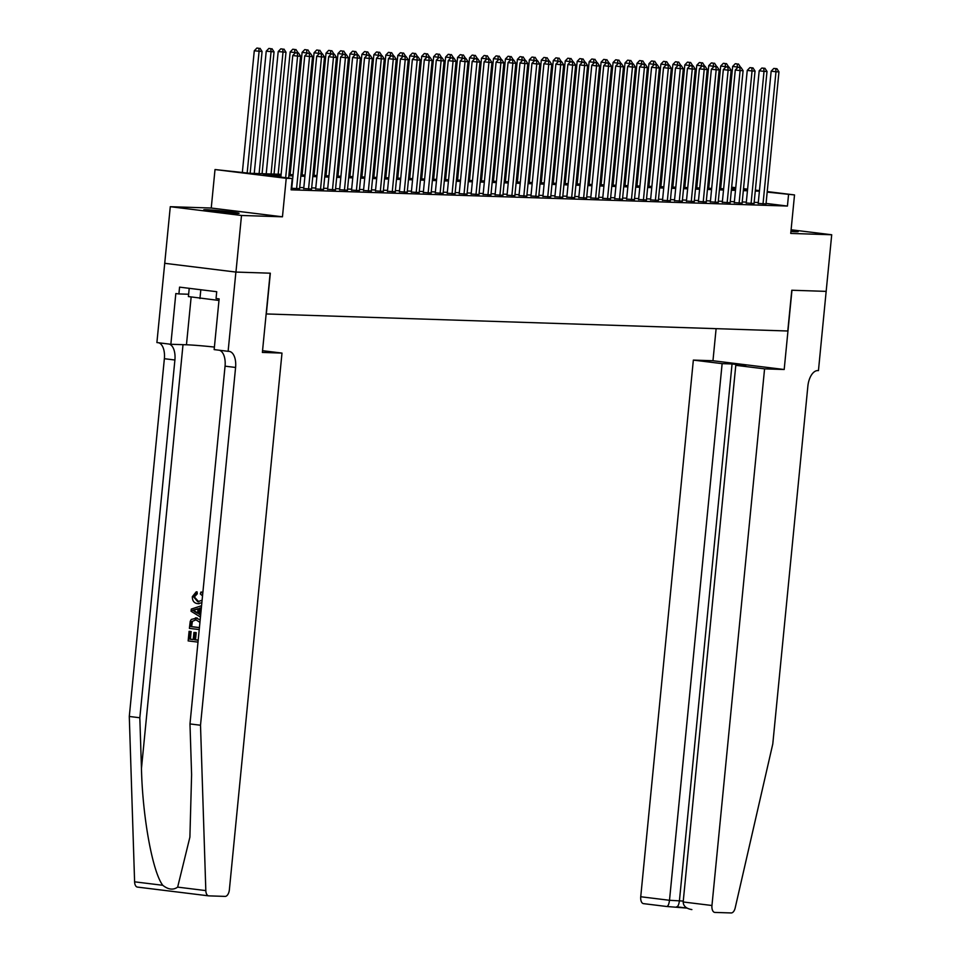 <?xml version="1.0" encoding="UTF-8"?>
<svg xmlns="http://www.w3.org/2000/svg" width="961" height="961" viewBox="0 0 961 961"><rect width="100%" height="100%" fill="white"/><g stroke="black" fill="none" stroke-linecap="round" stroke-linejoin="round"><path stroke-width="1.44" d="M790.939 231.469A17.766 0.709 5.6 0 0 795.564 231.721A17.766 0.709 5.6 0 0 798.231 231.601A17.766 0.709 5.6 0 0 791.047 230.328M206.423 209.738A17.766 0.709 5.6 0 0 203.756 209.858A17.766 0.709 5.6 0 0 216.549 211.804A17.766 0.709 5.6 0 0 236.442 213.438A17.766 0.709 5.6 0 0 239.109 213.318A17.766 0.709 5.6 0 0 226.315 211.384A17.766 0.709 5.6 0 0 206.423 209.738M719.777 186.05L720.93 186.086M826.22 291.375L791.96 290.246L784.188 369.505L764.572 368.856L711.957 905.502A6.835 3.58 97 0 0 714.708 912.397A6.835 3.58 97 0 0 714.876 912.421L731.201 912.95A6.835 3.58 97 0 0 735.189 907.893L772.788 743.946L807.865 386.178A15.941 8.349 -83 0 1 817.787 370.598L818.448 370.622L826.16 291.363L791.78 290.246L787.78 331.004L266.329 313.959L270.329 273.2L235.95 272.071L164.727 263.302L170.277 206.699L241.499 215.468L282.462 216.802L286.234 178.314L215.012 169.544L249.86 173.292L281.129 174.313M282.462 216.802L211.24 208.032L170.277 206.699M211.24 208.032L215.012 169.544M826.16 291.375L831.709 234.76L791.107 229.763M235.95 272.071L241.499 215.468M758.205 203.408L766.025 203.9M746.241 203.011L754.061 203.516M734.276 202.615L742.096 203.119M722.324 202.23L730.144 202.735M710.359 201.834L718.179 202.339M698.407 201.45L706.227 201.954M686.442 201.053L694.262 201.558M674.478 200.669L682.298 201.173M662.525 200.272L670.346 200.777M650.561 199.888L658.381 200.381M638.597 199.492L646.417 199.996M626.644 199.107L634.464 199.6M614.68 198.711L622.5 199.215M602.727 198.314L610.547 198.819M590.763 197.93L598.583 198.434M578.798 197.534L586.618 198.038M566.846 197.149L574.666 197.654M554.881 196.753L562.702 197.257M542.929 196.368L550.749 196.873M530.965 195.972L538.785 196.476M519 195.588L526.82 196.08M507.048 195.191L514.868 195.696M495.083 194.795L502.903 195.299M483.131 194.41L490.951 194.915M471.166 194.014L478.986 194.518M459.202 193.629L467.022 194.134M447.249 193.233L455.07 193.738M435.285 192.849L443.105 193.353M423.32 192.452L431.141 192.957M411.368 192.068L419.188 192.56M399.404 191.671L407.224 192.176M387.451 191.275L395.271 191.78M375.487 190.891L383.307 191.395M363.522 190.494L371.342 190.999M351.57 190.11L359.39 190.614M339.605 189.713L347.426 190.218M327.653 189.329L335.473 189.834M315.688 188.933L323.509 189.437M303.724 188.548L311.544 189.041M291.255 188.272L299.592 188.656M281.008 175.527L263.338 174.95L292.216 178.506L291.099 189.822L787.431 206.05L766.073 203.42M758.289 202.495L754.169 202.363M746.325 202.098L742.216 201.966M734.372 201.714L730.252 201.582M722.408 201.317L718.299 201.185M710.455 200.933L706.335 200.789M698.491 200.537L694.371 200.405M686.526 200.14L682.418 200.008M674.574 199.756L670.454 199.624M662.61 199.359L658.501 199.227M650.645 198.975L646.537 198.843M638.693 198.579L634.572 198.446M626.728 198.194L622.62 198.062M614.776 197.798L610.655 197.666M602.811 197.413L598.691 197.269M590.847 197.017L586.739 196.885M578.894 196.633L574.774 196.488M566.93 196.236L562.822 196.104M554.977 195.84L550.857 195.708M543.013 195.455L538.893 195.323M531.049 195.059L526.94 194.927M519.096 194.675L514.976 194.542M507.132 194.278L503.023 194.146M495.179 193.894L491.059 193.75M483.215 193.497L479.095 193.365M471.25 193.113L467.142 192.969M459.298 192.717L455.178 192.584M447.333 192.32L443.225 192.188M435.369 191.936L431.261 191.804M423.417 191.539L419.296 191.407M411.452 191.155L407.344 191.023M399.5 190.758L395.379 190.626M387.535 190.374L383.415 190.23M375.571 189.978L371.463 189.846M363.618 189.593L359.498 189.449M351.654 189.197L347.546 189.065M339.701 188.8L335.581 188.668M327.737 188.416L323.617 188.284M315.773 188.02L311.664 187.888M303.82 187.635L299.7 187.503M767.226 191.575L794.519 194.927L790.747 233.427L831.709 234.76M794.519 194.927L767.178 192.104M787.431 206.05L788.537 194.735M292.216 178.506L286.234 178.314M731.669 187.191L735.742 187.695M743.514 188.656L747.598 189.149M755.37 190.11L759.454 190.614M743.442 189.437L746.192 189.521L743.466 189.185M735.694 188.224L731.609 187.731M720.906 186.41L719.753 186.266M288.973 174.566L293.081 174.71M300.937 174.962L305.045 175.094M312.89 175.358L317.01 175.491M324.854 175.743L328.962 175.875M336.806 176.139L340.927 176.271M348.771 176.524L352.891 176.656M360.735 176.92L364.844 177.052M372.688 177.304L376.808 177.449M384.652 177.701L388.761 177.833M396.605 178.085L400.725 178.229M408.569 178.482L412.689 178.614M420.534 178.878L424.642 179.01M432.486 179.263L436.606 179.395M444.45 179.659L448.559 179.791M456.403 180.043L460.523 180.175M468.367 180.44L472.488 180.572M480.332 180.824L484.44 180.968M492.284 181.221L496.405 181.353M504.249 181.605L508.357 181.749M516.213 182.001L520.321 182.134M528.166 182.398L532.286 182.53M540.13 182.782L544.238 182.914M552.082 183.179L556.203 183.311M564.047 183.563L568.167 183.695M576.011 183.959L580.12 184.092M587.964 184.344L592.084 184.488M599.928 184.74L604.037 184.872M611.881 185.125L616.001 185.269M623.845 185.521L627.965 185.653M635.81 185.917L639.918 186.05M647.762 186.302L651.882 186.434M659.726 186.698L663.835 186.83M671.679 187.083L675.799 187.215M683.643 187.479L687.764 187.611M695.608 187.863L699.716 188.008M707.56 188.26L711.681 188.392M719.525 188.644L723.633 188.788M731.489 189.041L735.597 189.173M759.394 191.167L755.286 191.035M747.442 190.783L743.321 190.65M735.477 190.386L731.369 190.254M723.525 190.002L719.405 189.858M711.56 189.605L707.44 189.473M699.596 189.221L695.488 189.077M687.644 188.824L683.523 188.692M675.679 188.428L671.571 188.296M663.727 188.044L659.606 187.912M651.762 187.647L647.642 187.515M639.798 187.263L635.689 187.131M627.845 186.866L623.725 186.734M615.881 186.482L611.761 186.338M603.916 186.086L599.808 185.953M591.964 185.701L587.844 185.557M580 185.305L575.891 185.173M568.047 184.908L563.927 184.776M556.083 184.524L551.962 184.392M544.118 184.128L540.01 183.995M532.166 183.743L528.045 183.611M520.201 183.347L516.093 183.215M508.249 182.962L504.129 182.83M496.284 182.566L492.164 182.434M484.32 182.182L480.212 182.037M472.368 181.785L468.247 181.653M460.403 181.389L456.295 181.257M448.451 181.004L444.33 180.872M436.486 180.608L432.366 180.476M424.522 180.224L420.413 180.091M412.569 179.827L408.449 179.695M400.605 179.443L396.485 179.311M388.64 179.046L384.532 178.914M376.688 178.662L372.568 178.518M364.724 178.266L360.615 178.133M352.771 177.881L348.651 177.737M340.807 177.485L336.686 177.353M328.842 177.088L324.734 176.956M316.89 176.704L312.769 176.572M304.925 176.307L300.817 176.175M292.973 175.923L288.853 175.791M285.669 177.701L297.586 56.11L300.577 56.218L288.624 178.061M280.852 177.112L292.769 55.522L297.586 56.11L297.333 53.023L298.523 53.059L295.399 52.783L297.333 53.023M295.399 52.783L292.769 55.522M300.577 56.218L298.523 53.059M250.136 173.304L262.077 51.474L254.281 50.789L242.352 172.367M258.833 48.29L256.911 48.05L258.833 48.29L259.086 51.377L247.169 172.956M260.023 48.326L262.077 51.474M254.281 50.789L256.911 48.05M189.221 288.324L188.404 296.565L218.976 300.457M200.813 289.754L199.948 298.571M198.194 640.134A29.659 1.189 5.6 0 0 195.515 639.786L196.212 632.65A29.659 1.189 5.6 0 0 194.879 632.482L196.212 632.65M193.233 639.509A29.659 1.189 5.6 0 0 190.386 639.185L191.131 631.521A29.659 1.189 5.6 0 0 189.629 631.353L191.131 631.521M199.227 629.575L189.389 628.374L190.242 621.347L191.263 619.473L197.149 617.959L195.431 617.863L200.176 619.809M196.38 593.802L193.666 596.913L197.75 601.718L198.711 601.754L194.362 596.937L197.269 593.826L197.089 591.868L196.212 591.844L196.38 593.802L197.269 593.826M208.465 895.832L137.579 887.099A6.835 3.58 -83 0 1 137.411 887.087A6.835 3.58 -83 0 1 134.6 881.826L129.291 716.462L139.826 717.759L141.459 768.464C142.504 816.862 152.559 872.035 162.757 885.285C168.271 889.658 173.232 890.27 177.653 887.123L189.894 837.151L191.599 774.638L189.978 723.933L225.054 366.165A15.941 8.349 97 0 0 219.432 350.248M200.693 614.644L199.78 614.079L200.344 608.289L201.342 607.965M281.993 353.083L229.379 889.73A6.835 3.58 97 0 1 225.114 896.397L208.789 895.868A6.835 3.58 97 0 1 208.621 895.856A6.835 3.58 97 0 1 205.822 890.595L200.513 725.231L235.589 367.462A15.941 8.349 97 0 0 229.162 351.378A15.941 8.349 97 0 0 228.766 351.342L228.117 351.318L235.889 272.071L270.149 273.188L262.377 352.435L281.993 353.083L262.545 350.693M228.117 351.318L214.159 349.6L219.132 298.883L216.057 298.499L216.718 291.712L179.563 287.135L178.902 293.934L175.827 293.549L170.854 344.278L156.895 342.56L164.727 263.302M164.667 263.302L235.889 272.071M189.978 723.933L200.513 725.231M129.291 716.462L164.367 358.705A15.941 8.349 97 0 0 158.745 342.789M169.28 344.086A15.941 8.349 97 0 1 174.902 360.003L139.826 717.759M170.854 344.278L186.458 344.783A25.611 1.033 -174.4 0 1 214.411 347.065M178.902 293.934L188.632 294.246M202.531 595.892L200.32 593.934L200.897 592.06L201.798 592.096M197.75 601.718L202.098 600.229M193.666 596.913L194.362 596.937M201.858 602.739L197.57 603.64C194.026 603.112 192.284 600.781 192.344 596.661L196.212 591.844M200.897 592.06L202.771 593.345M201.366 607.676L199.444 608.253L198.879 614.043L200.645 615.076M200.453 617.058L191.059 611.244L191.275 609.082L201.57 605.706M194.542 611.52L197.606 613.31L198.062 608.673L192.5 610.331L195.431 611.556L193.209 610.355L199.011 608.697M198.879 614.043L199.78 614.079M199.444 608.253L200.344 608.289M198.555 613.334L195.431 611.556M192.5 610.331L193.209 610.355M199.936 622.368L195.972 619.833L191.635 621.647L190.903 626.62L199.407 627.665M195.972 619.833L195.239 619.785M199.42 627.593A29.659 1.189 5.6 0 0 191.611 626.644L192.368 621.671L191.635 621.647M190.903 626.62L191.611 626.644M191.179 623.869L191.888 623.881M195.263 632.614L194.566 639.762L195.515 639.786M194.566 639.762L198.182 640.206M190.422 631.497L189.677 639.161L193.233 639.594L193.93 632.458M189.677 639.161L190.386 639.185M197.99 642.116L188.152 640.915L189.089 631.329M764.572 368.856L735.79 365.324L745.724 365.648L732.054 363.967L722.131 363.642L693.349 360.099L640.735 896.745L669.505 900.289L683.259 901.082M722.131 363.642L669.505 900.289C668.964 904.337 668.015 906.403 666.658 906.487L686.971 908.097M716.113 328.662L712.966 360.735L693.349 360.099M784.188 369.505L712.966 360.735M735.79 365.324L683.175 901.971L711.957 905.502M666.658 906.487L643.654 903.652A6.835 3.58 -83 0 1 643.486 903.64A6.835 3.58 -83 0 1 640.735 896.745M732.054 363.967L679.439 900.613C678.898 904.661 677.937 906.728 676.58 906.812M691.872 909.587C686.262 908.65 683.367 906.115 683.175 901.971M296.577 188.74L309.55 56.507L312.541 56.603L299.568 188.836M291.748 188.344L304.733 55.918L309.55 56.507L309.286 53.42L310.487 53.456L307.364 53.179L309.286 53.42M307.364 53.179L304.733 55.918M312.541 56.603L310.487 53.456M308.541 189.137L321.503 56.903L324.494 56.999L311.532 189.233M303.712 188.728L316.698 56.303L321.503 56.903L321.25 53.804L322.44 53.84L319.328 53.564L321.25 53.804M319.328 53.564L316.698 56.303M324.494 56.999L322.44 53.84M320.506 189.521L333.467 57.288L336.458 57.384L323.485 189.629M315.664 189.125L328.65 56.699L333.467 57.288L333.203 54.2L334.404 54.236L331.281 53.96L333.203 54.2M331.281 53.96L328.65 56.699M336.458 57.384L334.404 54.236M332.458 189.918L345.431 57.684L348.411 57.78L335.449 190.014M327.629 189.509L340.614 57.083L345.431 57.684L345.167 54.585L346.368 54.633L343.245 54.357L345.167 54.585M343.245 54.357L340.614 57.083M348.411 57.78L346.368 54.633M262.089 173.689L274.041 51.87L266.233 51.173L254.245 173.436M270.786 48.675L268.864 48.446L270.786 48.675L271.05 51.774L259.11 173.593M271.987 48.723L274.041 51.87M266.233 51.173L268.864 48.446M274.053 174.085L285.994 52.254L278.197 51.57L266.209 173.833M282.75 49.071L280.828 48.831L282.75 49.071L283.014 52.158L271.062 173.989M283.951 49.107L285.994 52.254M278.197 51.57L280.828 48.831M297.922 52.987L290.162 51.954L278.173 174.217M294.715 49.455L292.781 49.227L294.715 49.455L294.895 53.323M295.904 49.504L297.958 52.651M290.162 51.954L292.781 49.227M309.886 53.384L302.114 52.35L290.126 174.614M306.667 49.852L304.745 49.612L306.667 49.852L306.847 53.708M307.868 49.888L309.922 53.035M302.114 52.35L304.745 49.612M344.422 190.314L357.384 58.068L360.375 58.165L347.414 190.41M339.593 189.906L352.579 57.48L357.384 58.068L357.132 54.981L358.321 55.017L355.198 54.741L357.132 54.981M355.198 54.741L352.579 57.48M360.375 58.165L358.321 55.017M321.839 53.768L314.079 52.747L302.09 174.998M318.632 50.236L316.71 50.008L318.632 50.236L318.812 54.104M319.821 50.284L321.875 53.432M314.079 52.747L316.71 50.008M356.375 190.698L369.348 58.465L372.339 58.561L359.366 190.795M351.546 190.29L364.531 57.876L369.348 58.465L369.084 55.366L370.285 55.414L367.162 55.137L369.084 55.366M367.162 55.137L364.531 57.876M372.339 58.561L370.285 55.414M333.803 54.164L326.031 53.131L314.043 175.395M330.584 50.633L328.662 50.392L330.584 50.633L330.776 54.489M331.785 50.669L333.839 53.828M326.031 53.131L328.662 50.392M368.339 191.095L381.301 58.849L384.292 58.957L371.33 191.191M363.51 190.686L376.496 58.261L381.301 58.849L381.049 55.762L382.238 55.798L379.127 55.522L381.049 55.762M379.127 55.522L376.496 58.261M384.292 58.957L382.238 55.798M345.768 54.549L337.996 53.528L326.007 175.779M342.548 51.029L340.626 50.789L342.548 51.029L342.729 54.885M343.75 51.065L345.792 54.212M337.996 53.528L340.626 50.789M380.304 191.479L393.265 59.246L396.256 59.342L383.295 191.575M375.463 191.071L388.448 58.657L393.265 59.246L393.001 56.158L394.202 56.194L391.079 55.918L393.001 56.158M391.079 55.918L388.448 58.657M396.256 59.342L394.202 56.194M357.72 54.945L349.96 53.912L337.972 176.175M354.513 51.413L352.579 51.173L354.513 51.413L354.693 55.27M355.702 51.45L357.756 54.609M349.96 53.912L352.579 51.173M392.256 191.876L405.23 59.63L408.209 59.738L395.247 191.972M387.427 191.467L400.413 59.041L405.23 59.63L404.965 56.543L406.167 56.579L403.043 56.303L404.965 56.543M403.043 56.303L400.413 59.041M408.209 59.738L406.167 56.579M369.685 55.342L361.913 54.309L349.924 176.56M366.465 51.81L364.543 51.57L366.465 51.81L366.658 55.666M367.667 51.846L369.721 54.993M361.913 54.309L364.543 51.57M404.221 192.26L417.182 60.026L420.173 60.123L407.212 192.356M399.392 191.864L412.377 59.438L417.182 60.026L416.93 56.939L418.119 56.975L414.996 56.699L416.93 56.939M414.996 56.699L412.377 59.438M420.173 60.123L418.119 56.975M381.649 55.726L373.877 54.693L361.889 176.956M378.43 52.194L376.508 51.966L378.43 52.194L378.61 56.05M379.619 52.242L381.673 55.39M373.877 54.693L376.508 51.966M416.173 192.656L429.147 60.423L432.138 60.519L419.164 192.753M411.344 192.248L424.33 59.822L429.147 60.423L428.882 57.324L430.084 57.36L426.96 57.083L428.882 57.324M426.96 57.083L424.33 59.822M432.138 60.519L430.084 57.36M393.602 56.122L385.829 55.089L373.841 177.353M390.394 52.591L388.46 52.35L390.394 52.591L390.574 56.447M391.583 52.627L393.638 55.774M385.829 55.089L388.46 52.35M428.138 193.041L441.099 60.807L444.09 60.903L431.129 193.149M423.308 192.644L436.294 60.219L441.099 60.807L440.847 57.72L442.036 57.756L438.925 57.48L440.847 57.72M438.925 57.48L436.294 60.219M444.09 60.903L442.036 57.756M405.566 56.507L397.794 55.474L385.805 177.737M402.347 52.975L400.425 52.747L402.347 52.975L402.527 56.843M403.548 53.023L405.602 56.17M397.794 55.474L400.425 52.747M440.102 193.437L453.063 61.204L456.055 61.3L443.093 193.533M435.273 193.029L448.246 60.603L453.063 61.204L452.811 58.104L454 58.153L450.877 57.876L452.811 58.104M450.877 57.876L448.246 60.603M456.055 61.3L454 58.153M417.518 56.903L409.758 55.87L397.77 178.133M414.311 53.372L412.389 53.131L414.311 53.372L414.491 57.228M415.5 53.408L417.555 56.555M409.758 55.87L412.389 53.131M452.054 193.822L465.028 61.588L468.019 61.684L455.046 193.93M447.225 193.425L460.211 60.999L465.028 61.588L464.764 58.501L465.965 58.537L462.842 58.261L464.764 58.501M462.842 58.261L460.211 60.999M468.019 61.684L465.965 58.537M429.483 57.288L421.711 56.267L409.722 178.518M426.264 53.756L424.342 53.528L426.264 53.756L426.456 57.624M427.465 53.804L429.519 56.951M421.711 56.267L424.342 53.528M464.019 194.218L476.98 61.984L479.971 62.081L467.01 194.314M459.19 193.81L472.175 61.396L476.98 61.984L476.728 58.885L477.917 58.933L474.806 58.657L476.728 58.885M474.806 58.657L472.175 61.396M479.971 62.081L477.917 58.933M441.447 57.684L433.675 56.651L421.687 178.914M438.228 54.152L436.306 53.912L438.228 54.152L438.408 58.008M439.429 54.188L441.471 57.348M433.675 56.651L436.306 53.912M475.971 194.615L488.945 62.369L491.936 62.465L478.962 194.711M471.142 194.206L484.128 61.78L488.945 62.369L488.681 59.282L489.882 59.318L486.759 59.041L488.681 59.282M486.759 59.041L484.128 61.78M491.936 62.465L489.882 59.318M453.4 58.068L445.628 57.047L433.651 179.299M450.192 54.549L448.258 54.309L450.192 54.549L450.373 58.405M451.382 54.585L453.436 57.732M445.628 57.047L448.258 54.309M487.936 194.999L500.897 62.765L503.888 62.861L490.927 195.095M483.107 194.59L496.092 62.177L500.897 62.765L500.645 59.678L501.846 59.714L498.723 59.438L500.645 59.678M498.723 59.438L496.092 62.177M503.888 62.861L501.846 59.714M465.364 58.465L457.592 57.432L445.604 179.695M462.145 54.933L460.223 54.693L462.145 54.933L462.325 58.789M463.346 54.969L465.4 58.128M457.592 57.432L460.223 54.693M499.9 195.395L512.862 63.15L515.853 63.258L502.891 195.491M495.071 194.987L508.045 62.561L512.862 63.15L512.609 60.062L513.799 60.099L510.675 59.822L512.609 60.062M510.675 59.822L508.045 62.561M515.853 63.258L513.799 60.099M477.317 58.861L469.557 57.828L457.568 180.079M474.109 55.33L472.187 55.089L474.109 55.33L474.29 59.186M475.299 55.366L477.353 58.513M469.557 57.828L472.187 55.089M511.853 195.78L524.826 63.546L527.817 63.642L514.844 195.876M507.024 195.383L520.009 62.958L524.826 63.546L524.562 60.459L525.763 60.495L522.64 60.219L524.562 60.459M522.64 60.219L520.009 62.958M527.817 63.642L525.763 60.495M489.281 59.246L481.509 58.213L469.521 180.476M486.062 55.714L484.14 55.486L486.062 55.714L486.254 59.57M487.263 55.75L489.317 58.909M481.509 58.213L484.14 55.486M523.817 196.176L536.779 63.943L539.77 64.039L526.808 196.272M518.988 195.768L531.974 63.342L536.779 63.943L536.526 60.843L537.716 60.879L534.604 60.603L536.526 60.843M534.604 60.603L531.974 63.342M539.77 64.039L537.716 60.879M501.246 59.642L493.474 58.609L481.485 180.872M498.026 56.11L496.104 55.87L498.026 56.11L498.206 59.966M499.227 56.146L501.27 59.294M493.474 58.609L496.104 55.87M535.782 196.561L548.743 64.327L551.734 64.423L538.761 196.669M530.94 196.164L543.926 63.738L548.743 64.327L548.479 61.24L549.68 61.276L546.557 60.999L548.479 61.24M546.557 60.999L543.926 63.738M551.734 64.423L549.68 61.276M513.198 60.026L505.438 58.993L493.449 181.257M509.991 56.495L508.057 56.267L509.991 56.495L510.171 60.363M511.18 56.543L513.234 59.69M505.438 58.993L508.057 56.267M547.734 196.957L560.707 64.723L563.687 64.819L550.725 197.053M542.905 196.549L555.89 64.123L560.707 64.723L560.443 61.624L561.644 61.672L558.521 61.396L560.443 61.624M558.521 61.396L555.89 64.123M563.687 64.819L561.644 61.672M525.162 60.423L517.39 59.39L505.402 181.653M521.943 56.891L520.021 56.651L521.943 56.891L522.123 60.747M523.144 56.927L525.199 60.075M517.39 59.39L520.021 56.651M559.698 197.341L572.66 65.108L575.651 65.204L562.69 197.449M554.869 196.945L567.855 64.519L572.66 65.108L572.408 62.021L573.597 62.057L570.474 61.78L572.408 62.021M570.474 61.78L567.855 64.519M575.651 65.204L573.597 62.057M537.115 60.807L529.355 59.786L517.366 182.037M533.908 57.276L531.986 57.047L533.908 57.276L534.088 61.144M535.097 57.324L537.151 60.471M529.355 59.786L531.986 57.047M571.651 197.738L584.624 65.504L587.615 65.6L574.642 197.834M566.822 197.329L579.807 64.904L584.624 65.504L584.36 62.405L585.561 62.453L582.438 62.177L584.36 62.405M582.438 62.177L579.807 64.904M587.615 65.6L585.561 62.453M549.079 61.204L541.307 60.171L529.319 182.434M545.86 57.672L543.938 57.432L545.86 57.672L546.052 61.528M547.061 57.708L549.115 60.867M541.307 60.171L543.938 57.432M583.615 198.134L596.577 65.889L599.568 65.985L586.606 198.23M578.786 197.726L591.772 65.3L596.577 65.889L596.325 62.801L597.514 62.837L594.403 62.561L596.325 62.801M594.403 62.561L591.772 65.3M599.568 65.985L597.514 62.837M561.044 61.588L553.272 60.567L541.283 182.818M557.824 58.068L555.902 57.828L557.824 58.068L558.005 61.924M559.026 58.104L561.068 61.252M553.272 60.567L555.902 57.828M595.58 198.519L608.541 66.285L611.532 66.381L598.571 198.615M590.739 198.11L603.724 65.696L608.541 66.285L608.277 63.186L609.478 63.234L606.355 62.958L608.277 63.186M606.355 62.958L603.724 65.696M611.532 66.381L609.478 63.234M572.996 61.984L565.236 60.951L553.248 183.215M569.789 58.453L567.855 58.213L569.789 58.453L569.969 62.309M570.978 58.489L573.032 61.648M565.236 60.951L567.855 58.213M607.532 198.915L620.506 66.669L623.485 66.777L610.523 199.011M602.703 198.507L615.689 66.081L620.506 66.669L620.241 63.582L621.443 63.618L618.319 63.342L620.241 63.582M618.319 63.342L615.689 66.081M623.485 66.777L621.443 63.618M584.961 62.381L577.189 61.348L565.2 183.599M581.741 58.849L579.819 58.609L581.741 58.849L581.934 62.705M582.943 58.885L584.997 62.033M577.189 61.348L579.819 58.609M619.497 199.299L632.458 67.066L635.449 67.162L622.488 199.395M614.668 198.903L627.653 66.477L632.458 67.066L632.206 63.979L633.395 64.015L630.272 63.738L632.206 63.979M630.272 63.738L627.653 66.477M635.449 67.162L633.395 64.015M596.925 62.765L589.153 61.732L577.165 183.995M593.706 59.234L591.784 59.005L593.706 59.234L593.886 63.09M594.895 59.27L596.949 62.429M589.153 61.732L591.784 59.005M631.449 199.696L644.423 67.462L647.414 67.558L634.44 199.792M626.62 199.287L639.606 66.862L644.423 67.462L644.158 64.363L645.36 64.399L642.236 64.123L644.158 64.363M642.236 64.123L639.606 66.862M647.414 67.558L645.36 64.399M608.878 63.162L601.105 62.129L589.117 184.38M605.67 59.63L603.736 59.39L605.67 59.63L605.85 63.486M606.859 59.666L608.914 62.813M601.105 62.129L603.736 59.39M643.414 200.08L656.375 67.847L659.366 67.943L646.405 200.176M638.584 199.684L651.57 67.258L656.375 67.847L656.123 64.759L657.312 64.795L654.201 64.519L656.123 64.759M654.201 64.519L651.57 67.258M659.366 67.943L657.312 64.795M620.842 63.546L613.07 62.513L601.081 184.776M617.623 60.014L615.701 59.786L617.623 60.014L617.803 63.882M618.824 60.062L620.878 63.21M613.07 62.513L615.701 59.786M655.378 200.477L668.339 68.243L671.331 68.339L658.369 200.573M650.549 200.068L663.522 67.642L668.339 68.243L668.087 65.144L669.276 65.192L666.153 64.916L668.087 65.144M666.153 64.916L663.522 67.642M671.331 68.339L669.276 65.192M632.794 63.943L625.034 62.909L613.046 185.173M629.587 60.411L627.665 60.171L629.587 60.411L629.767 64.267M630.776 60.447L632.831 63.594M625.034 62.909L627.665 60.171M667.33 200.861L680.304 68.627L683.295 68.724L670.322 200.969M662.501 200.465L675.487 68.039L680.304 68.627L680.04 65.54L681.241 65.576L678.118 65.3L680.04 65.54M678.118 65.3L675.487 68.039M683.295 68.724L681.241 65.576M644.759 64.327L636.987 63.306L624.998 185.557M641.54 60.795L639.618 60.567L641.54 60.795L641.732 64.663M642.741 60.843L644.795 63.991M636.987 63.306L639.618 60.567M679.295 201.257L692.256 69.024L695.247 69.12L682.286 201.354M674.466 200.849L687.451 68.423L692.256 69.024L692.004 65.925L693.193 65.973L690.082 65.696L692.004 65.925M690.082 65.696L687.451 68.423M695.247 69.12L693.193 65.973M656.723 64.723L648.951 63.69L636.963 185.953M653.504 61.192L651.582 60.951L653.504 61.192L653.684 65.048M654.705 61.228L656.747 64.387M648.951 63.69L651.582 60.951M691.247 201.654L704.221 69.408L707.212 69.504L694.238 201.75M686.418 201.245L699.404 68.82L704.221 69.408L703.957 66.321L705.158 66.357L702.035 66.081L703.957 66.321M702.035 66.081L699.404 68.82M707.212 69.504L705.158 66.357M668.676 65.108L660.904 64.087L648.927 186.338M665.468 61.588L663.534 61.348L665.468 61.588L665.649 65.444M666.658 61.624L668.712 64.771M660.904 64.087L663.534 61.348M703.212 202.038L716.173 69.805L719.164 69.901L706.203 202.134M698.383 201.63L711.368 69.216L716.173 69.805L715.921 66.705L717.122 66.753L713.999 66.477L715.921 66.705M713.999 66.477L711.368 69.216M719.164 69.901L717.122 66.753M680.64 65.504L672.868 64.471L660.88 186.734M677.421 61.972L675.499 61.732L677.421 61.972L677.601 65.828M678.622 62.009L680.676 65.168M672.868 64.471L675.499 61.732M715.176 202.435L728.138 70.189L731.129 70.297L718.167 202.531M710.347 202.026L723.321 69.6L728.138 70.189L727.885 67.102L729.075 67.138L725.951 66.862L727.885 67.102M725.951 66.862L723.321 69.6M731.129 70.297L729.075 67.138M692.593 65.889L684.833 64.867L672.844 187.119M689.385 62.369L687.463 62.129L689.385 62.369L689.566 66.225M690.575 62.405L692.629 65.552M684.833 64.867L687.463 62.129M727.129 202.819L740.102 70.585L743.093 70.682L730.12 202.915M722.3 202.411L735.285 69.997L740.102 70.585L739.838 67.498L741.039 67.534L737.916 67.258L739.838 67.498M737.916 67.258L735.285 69.997M743.093 70.682L741.039 67.534M704.557 66.285L696.785 65.252L684.797 187.515M701.338 62.753L699.416 62.513L701.338 62.753L701.53 66.609M702.539 62.789L704.593 65.949M696.785 65.252L699.416 62.513M739.093 203.215L752.055 70.982L755.046 71.078L742.084 203.312M734.264 202.807L747.25 70.381L752.055 70.982L751.802 67.883L752.992 67.919L749.88 67.642L751.802 67.883M749.88 67.642L747.25 70.381M755.046 71.078L752.992 67.919M716.522 66.681L708.75 65.648L696.761 187.9M713.302 63.15L711.38 62.909L713.302 63.15L713.482 67.006M714.503 63.186L716.546 66.333M708.75 65.648L711.38 62.909M751.058 203.6L764.019 71.366L767.01 71.462L754.037 203.696M746.216 203.203L759.202 70.778L764.019 71.366L763.755 68.279L764.956 68.315L761.833 68.039L763.755 68.279M761.833 68.039L759.202 70.778M767.01 71.462L764.956 68.315M728.474 67.066L720.714 66.033L708.725 188.296M725.267 63.534L723.333 63.306L725.267 63.534L725.447 67.402M726.456 63.582L728.51 66.729M720.714 66.033L723.333 63.306M763.01 203.996L775.983 71.763L778.963 71.859L766.001 204.092M758.181 203.588L771.166 71.162L775.983 71.763L775.719 68.663L776.92 68.712L773.797 68.435L775.719 68.663M773.797 68.435L771.166 71.162M778.963 71.859L776.92 68.712M740.438 67.462L732.666 66.429L720.678 188.692M737.219 63.931L735.297 63.69L737.219 63.931L737.399 67.787M738.42 63.967L740.475 67.114M732.666 66.429L735.297 63.69M141.459 768.464L183.01 344.675M225.054 366.165L235.589 367.462M174.902 360.003L164.367 358.705M134.6 881.826L162.757 885.285M177.653 887.123L205.822 890.595M191.143 297.045L186.458 344.783M194.891 609.61L195.792 609.646M686.959 908.085L676.796 906.836M137.411 887.087L208.621 895.856M199.179 603.724L198.23 603.688M666.754 906.499L643.486 903.64"/></g></svg>
